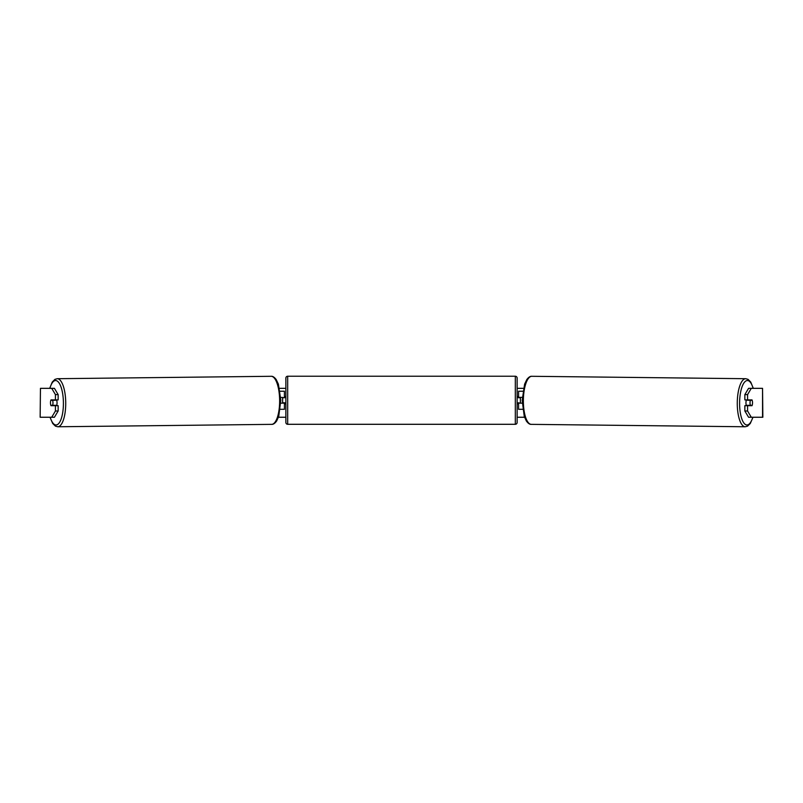 <?xml version="1.0" encoding="UTF-8"?>
<svg xmlns="http://www.w3.org/2000/svg" width="803" height="803" viewBox="0 0 803 803"><rect width="100%" height="100%" fill="white"/><g stroke="black" fill="none" stroke-linecap="round" stroke-linejoin="round"><path stroke-width="1.2" d="M522.914 391.232L518.577 391.232L518.577 397.375L522.271 397.375M522.723 409.299L518.577 409.299L518.577 402.795M520.384 403.156L518.216 402.795L518.216 403.879L517.132 403.879M520.384 402.795L520.384 397.375M522.211 403.156L518.577 403.156M746.439 405.686A3.613 1.235 -89.4 0 1 745.957 402.755A3.613 1.235 -89.4 0 1 746.459 399.904M750.032 402.795A3.613 1.235 -89.4 0 1 750.414 400.265L752.16 400.265A3.613 1.235 -89.4 0 1 752.501 402.795A3.613 1.235 -89.4 0 1 752.12 405.324L750.363 405.324A3.613 1.235 -89.4 0 1 750.032 402.795M747.483 399.904A3.613 1.235 -89.4 0 0 747.352 400.235L750.414 400.265M747.452 405.686A3.613 1.235 -89.4 0 1 747.302 405.294L750.363 405.324M747.352 400.235L749.119 400.235M279.544 388.341L285.868 388.341M517.132 388.341L523.456 388.341M278.44 417.249L285.868 417.249M517.132 417.249L524.56 417.249M40.451 388.341L40.15 417.249L40.451 388.341L54.433 388.341L58.147 394.604L55.427 394.604L51.723 388.341M51.723 417.249L55.427 410.995L58.147 410.995L54.433 417.249L40.451 417.249M762.549 417.249L762.549 388.341L762.85 417.249L748.567 417.249L744.853 410.995L744.853 405.686L747.573 405.686L747.573 410.995L751.277 417.249M748.567 388.341L751.277 388.341L747.573 394.604L744.853 394.604L748.567 388.341M762.549 388.341L751.277 388.341M744.853 394.604L744.853 399.904L747.573 399.904L747.573 394.604M752.441 401.53A3.613 1.235 -90 0 1 752.02 405.686L747.573 405.686M747.573 399.904L752.02 399.904A3.613 1.235 -90 0 1 752.16 400.265M744.853 410.995L747.573 410.995M58.147 410.995L58.147 405.686L55.427 405.686L55.427 410.995M55.427 394.604L55.427 399.904L58.147 399.904L58.147 394.604M50.559 401.53A3.613 1.235 -90 0 0 50.489 402.795A3.613 1.235 -90 0 0 50.98 405.686L55.427 405.686M55.427 399.904L50.98 399.904A3.613 1.235 -90 0 0 50.84 400.265A3.613 1.235 -90.6 0 0 50.499 402.795A3.613 1.235 -90.6 0 0 50.88 405.324L52.637 405.324A3.613 1.235 -90.6 0 0 52.968 402.795A3.613 1.235 -90.6 0 0 52.586 400.265L50.84 400.265M284.423 397.736L280.729 397.375M284.423 397.375L284.423 391.232L280.086 391.232M280.277 409.299L284.423 409.299L284.423 402.795M282.616 403.156L282.616 397.375M280.789 403.156L284.423 403.156M287.675 376.236A1.807 1.807 0 0 0 285.868 378.042L285.868 422.488A1.807 1.807 0 0 0 287.675 424.295L515.325 424.295A1.807 1.807 0 0 0 517.132 422.488L517.132 378.042A1.807 1.807 0 0 0 515.325 376.236L287.675 376.236L287.675 424.295M520.384 397.736L518.216 397.736L518.216 396.652L517.132 396.652M285.868 396.652L284.784 396.652L284.784 397.736L282.616 397.736M282.616 402.795L284.784 402.795L284.784 403.879L285.868 403.879M56.561 405.686A3.613 1.235 -90.6 0 0 57.043 402.755A3.613 1.235 -90.6 0 0 56.541 399.904M52.637 405.324L55.698 405.294A3.613 1.235 -90.6 0 1 55.548 405.686M52.586 400.265L55.648 400.235A3.613 1.235 -90.6 0 0 55.517 399.904M55.648 400.235L53.881 400.235M745.224 426.764L531.315 424.355A24.03 8.221 -89.4 0 1 523.365 400.326A24.03 8.221 -89.4 0 1 531.857 376.296L745.766 378.705A24.03 8.221 90.6 0 0 737.274 402.735A24.03 8.221 90.6 0 0 745.224 426.764L747.553 426.152L750.273 423.512L752.993 417.249M752.812 417.249A22.223 7.598 -89.4 0 1 744.341 423.582A22.223 7.598 -89.4 0 1 739.593 402.755A22.223 7.598 -89.4 0 1 744.772 381.897A22.223 7.598 -89.4 0 1 753.124 388.341M515.325 424.295L515.325 376.236M57.776 426.764L271.685 424.355A24.03 8.221 -90.6 0 0 279.635 400.326A24.03 8.221 -90.6 0 0 271.143 376.296L57.234 378.705A24.03 8.221 89.4 0 1 65.726 402.735A24.03 8.221 89.4 0 1 57.776 426.764L55.447 426.152L52.727 423.512L50.007 417.249M50.187 417.249A22.223 7.598 -90.6 0 0 58.659 423.582A22.223 7.598 -90.6 0 0 63.407 402.755A22.223 7.598 -90.6 0 0 58.228 381.897A22.223 7.598 -90.6 0 0 49.876 388.341M745.766 378.705L748.085 379.367L750.735 382.067L753.304 388.341M531.857 376.296C530.291 376.105 528.605 377.189 526.808 379.548L524.62 384.125L522.181 400.306L524.259 416.356L526.346 420.983C528.093 423.382 529.749 424.506 531.315 424.355M271.685 424.355C273.251 424.506 274.907 423.382 276.654 420.983L278.741 416.356L280.819 400.306L278.38 384.125L276.192 379.548C274.395 377.189 272.709 376.105 271.143 376.296M57.234 378.705L54.915 379.367L52.265 382.067L49.696 388.341"/></g></svg>
